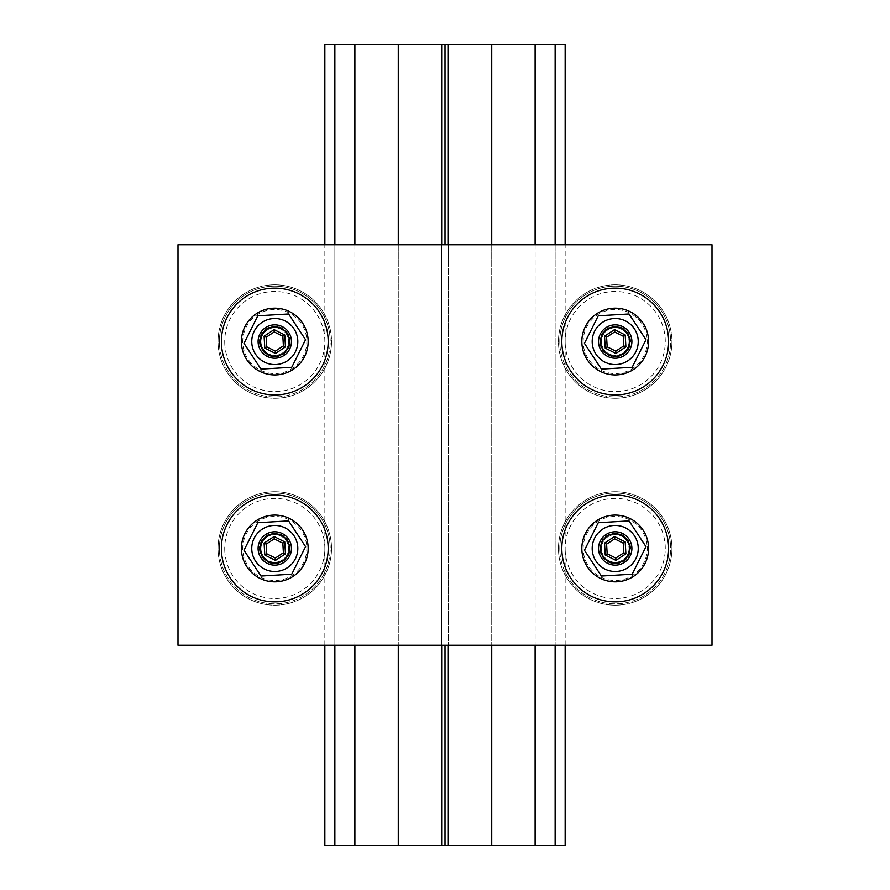 <?xml version="1.0" encoding="UTF-8"?>
<svg xmlns="http://www.w3.org/2000/svg" width="890" height="890" viewBox="0 0 890 890"><rect width="100%" height="100%" fill="white"/><g stroke="black" fill="none" stroke-linecap="round" stroke-linejoin="round"><path stroke-width="0.67" stroke-dasharray="4.45 3.34" d="M671.85 545.114A56.738 56.738 0 0 0 611.864 491.825A56.738 56.738 0 0 0 558.575 551.811A56.738 56.738 0 0 0 618.561 605.1A56.738 56.738 0 0 0 671.85 545.114A56.738 56.738 0 0 1 618.561 605.1A56.738 56.738 0 0 1 558.575 551.811A56.738 56.738 0 0 1 611.864 491.825A56.738 56.738 0 0 1 671.85 545.114A56.738 56.738 0 0 1 618.561 605.1A56.738 56.738 0 0 1 558.575 551.811A56.738 56.738 0 0 1 611.864 491.825A56.738 56.738 0 0 1 671.85 545.114A56.738 56.738 0 0 0 611.864 491.825A56.738 56.738 0 0 0 558.575 551.811A56.738 56.738 0 0 0 618.561 605.1A56.738 56.738 0 0 0 671.85 545.114M565.239 551.411A50.062 50.062 0 0 1 612.264 498.489A50.062 50.062 0 0 1 665.186 545.514A50.062 50.062 0 0 1 618.161 598.436A50.062 50.062 0 0 1 565.239 551.411M631.867 547.484A16.688 16.688 0 0 0 614.234 531.808A16.688 16.688 0 0 0 598.558 549.442A16.688 16.688 0 0 1 614.234 531.808A16.688 16.688 0 0 1 631.867 547.484A16.688 16.688 0 0 1 616.192 565.117A16.688 16.688 0 0 1 598.558 549.442A16.688 16.688 0 0 1 614.234 531.808A16.688 16.688 0 0 1 631.867 547.484A16.688 16.688 0 0 1 616.192 565.117A16.688 16.688 0 0 1 598.558 549.442A16.688 16.688 0 0 0 616.192 565.117A16.688 16.688 0 0 0 631.867 547.484A16.688 16.688 0 0 1 616.192 565.117A16.688 16.688 0 0 1 598.558 549.442A16.688 16.688 0 0 0 616.192 565.117A16.688 16.688 0 0 0 631.867 547.484A16.688 16.688 0 0 0 614.234 531.808A16.688 16.688 0 0 0 598.558 549.442A16.688 16.688 0 0 1 614.234 531.808A16.688 16.688 0 0 1 631.867 547.484M599.882 549.364A15.353 15.353 0 0 0 616.114 563.793A15.353 15.353 0 0 0 630.543 547.561A15.353 15.353 0 0 0 614.311 533.132A15.353 15.353 0 0 0 599.882 549.364M581.893 550.432A33.375 33.375 0 0 1 613.243 515.143A33.375 33.375 0 0 1 648.532 546.493A33.375 33.375 0 0 0 613.243 515.143A33.375 33.375 0 0 0 581.893 550.432A33.375 33.375 0 0 0 617.182 581.782A33.375 33.375 0 0 0 648.532 546.493A33.375 33.375 0 0 1 617.182 581.782A33.375 33.375 0 0 1 581.893 550.432A33.375 33.375 0 0 1 613.243 515.143A33.375 33.375 0 0 1 648.532 546.493A33.375 33.375 0 0 1 617.182 581.782A33.375 33.375 0 0 1 581.893 550.432M647.197 546.571A32.04 32.04 0 0 1 617.104 580.447A32.04 32.04 0 0 1 583.228 550.354A32.04 32.04 0 0 1 613.321 516.478A32.04 32.04 0 0 1 647.197 546.571M559.91 551.733A55.402 55.402 0 0 0 618.483 603.765A55.402 55.402 0 0 0 670.515 545.192A55.402 55.402 0 0 1 618.483 603.765A55.402 55.402 0 0 1 559.91 551.733A55.402 55.402 0 0 1 611.942 493.16A55.402 55.402 0 0 1 670.515 545.192A55.402 55.402 0 0 0 611.942 493.16A55.402 55.402 0 0 0 559.91 551.733M625.893 553.814L615.913 560.389L605.233 555.037L604.533 543.111L614.512 536.537L614.645 538.839L606.602 544.146L607.169 553.758L615.78 558.086L623.823 552.779L623.256 543.167L625.192 541.888L625.893 553.814L623.823 552.779L623.256 543.167L614.645 538.839L606.602 544.146L614.645 538.839L623.256 543.167L614.645 538.839M604.533 543.111L606.602 544.146L607.169 553.758L606.602 544.146M615.913 560.389L615.78 558.086L607.169 553.758L615.78 558.086L623.823 552.779L615.78 558.086M605.233 555.037L607.169 553.758M614.512 536.537L625.192 541.888M623.256 543.167L623.823 552.779M592.228 549.82A23.029 23.029 0 0 1 613.855 525.478A23.029 23.029 0 0 1 638.197 547.105A23.029 23.029 0 0 1 616.57 571.447A23.029 23.029 0 0 1 592.228 549.82M598.247 522.719L584.441 550.276L601.395 576.03L632.178 574.206L645.984 546.649L629.03 520.895L598.247 522.719M614.4 534.69A13.795 13.795 0 0 0 601.44 549.275A13.795 13.795 0 0 0 616.025 562.235A13.795 13.795 0 0 0 628.985 547.65A13.795 13.795 0 0 0 614.4 534.69A13.795 13.795 0 0 1 628.985 547.65A13.795 13.795 0 0 1 616.025 562.235A13.795 13.795 0 0 1 601.44 549.275A13.795 13.795 0 0 1 614.4 534.69M616.192 565.117A16.688 16.688 0 0 1 598.558 549.442A16.688 16.688 0 0 1 614.234 531.808A16.688 16.688 0 0 1 631.867 547.484A16.688 16.688 0 0 1 616.192 565.117M671.85 338.189A56.738 56.738 0 0 0 611.864 284.9A56.738 56.738 0 0 0 558.575 344.886A56.738 56.738 0 0 0 618.561 398.175A56.738 56.738 0 0 0 671.85 338.189A56.738 56.738 0 0 1 618.561 398.175A56.738 56.738 0 0 1 558.575 344.886A56.738 56.738 0 0 1 611.864 284.9A56.738 56.738 0 0 1 671.85 338.189A56.738 56.738 0 0 1 618.561 398.175A56.738 56.738 0 0 1 558.575 344.886A56.738 56.738 0 0 1 611.864 284.9A56.738 56.738 0 0 1 671.85 338.189A56.738 56.738 0 0 0 611.864 284.9A56.738 56.738 0 0 0 558.575 344.886A56.738 56.738 0 0 0 618.561 398.175A56.738 56.738 0 0 0 671.85 338.189M565.239 344.486A50.062 50.062 0 0 1 612.264 291.564A50.062 50.062 0 0 1 665.186 338.589A50.062 50.062 0 0 1 618.161 391.511A50.062 50.062 0 0 1 565.239 344.486M631.867 340.559A16.688 16.688 0 0 0 614.234 324.883A16.688 16.688 0 0 0 598.558 342.517A16.688 16.688 0 0 1 614.234 324.883A16.688 16.688 0 0 1 631.867 340.559A16.688 16.688 0 0 1 616.192 358.192A16.688 16.688 0 0 1 598.558 342.517A16.688 16.688 0 0 1 614.234 324.883A16.688 16.688 0 0 1 631.867 340.559A16.688 16.688 0 0 1 616.192 358.192A16.688 16.688 0 0 1 598.558 342.517A16.688 16.688 0 0 0 616.192 358.192A16.688 16.688 0 0 0 631.867 340.559A16.688 16.688 0 0 1 616.192 358.192A16.688 16.688 0 0 1 598.558 342.517A16.688 16.688 0 0 0 616.192 358.192A16.688 16.688 0 0 0 631.867 340.559A16.688 16.688 0 0 0 614.234 324.883A16.688 16.688 0 0 0 598.558 342.517A16.688 16.688 0 0 1 614.234 324.883A16.688 16.688 0 0 1 631.867 340.559M599.882 342.439A15.353 15.353 0 0 0 616.114 356.868A15.353 15.353 0 0 0 630.543 340.636A15.353 15.353 0 0 0 614.311 326.207A15.353 15.353 0 0 0 599.882 342.439M581.893 343.507A33.375 33.375 0 0 1 613.243 308.218A33.375 33.375 0 0 1 648.532 339.568A33.375 33.375 0 0 0 613.243 308.218A33.375 33.375 0 0 0 581.893 343.507A33.375 33.375 0 0 0 617.182 374.857A33.375 33.375 0 0 0 648.532 339.568A33.375 33.375 0 0 1 617.182 374.857A33.375 33.375 0 0 1 581.893 343.507A33.375 33.375 0 0 1 613.243 308.218A33.375 33.375 0 0 1 648.532 339.568A33.375 33.375 0 0 1 617.182 374.857A33.375 33.375 0 0 1 581.893 343.507M647.197 339.646A32.04 32.04 0 0 1 617.104 373.522A32.04 32.04 0 0 1 583.228 343.429A32.04 32.04 0 0 1 613.321 309.553A32.04 32.04 0 0 1 647.197 339.646M559.91 344.808A55.402 55.402 0 0 0 618.483 396.84A55.402 55.402 0 0 0 670.515 338.267A55.402 55.402 0 0 1 618.483 396.84A55.402 55.402 0 0 1 559.91 344.808A55.402 55.402 0 0 1 611.942 286.235A55.402 55.402 0 0 1 670.515 338.267A55.402 55.402 0 0 0 611.942 286.235A55.402 55.402 0 0 0 559.91 344.808M625.893 346.889L615.913 353.464L605.233 348.112L604.533 336.186L614.512 329.611L614.645 331.914L606.602 337.221L607.169 346.833L615.78 351.161L623.823 345.854L623.256 336.242L625.192 334.963L625.893 346.889L623.823 345.854L623.256 336.242L614.645 331.914L606.602 337.221L614.645 331.914L623.256 336.242L614.645 331.914M604.533 336.186L606.602 337.221L607.169 346.833L606.602 337.221M615.913 353.464L615.78 351.161L607.169 346.833L615.78 351.161L623.823 345.854L615.78 351.161M605.233 348.112L607.169 346.833M614.512 329.611L625.192 334.963M623.256 336.242L623.823 345.854M592.228 342.895A23.029 23.029 0 0 1 613.855 318.553A23.029 23.029 0 0 1 638.197 340.18A23.029 23.029 0 0 1 616.57 364.522A23.029 23.029 0 0 1 592.228 342.895M598.247 315.794L584.441 343.351L601.395 369.105L632.178 367.281L645.984 339.724L629.03 313.97L598.247 315.794M614.4 327.765A13.795 13.795 0 0 0 601.44 342.35A13.795 13.795 0 0 0 616.025 355.31A13.795 13.795 0 0 0 628.985 340.725A13.795 13.795 0 0 0 614.4 327.765A13.795 13.795 0 0 1 628.985 340.725A13.795 13.795 0 0 1 616.025 355.31A13.795 13.795 0 0 1 601.44 342.35A13.795 13.795 0 0 1 614.4 327.765M616.192 358.192A16.688 16.688 0 0 1 598.558 342.517A16.688 16.688 0 0 1 614.234 324.883A16.688 16.688 0 0 1 631.867 340.559A16.688 16.688 0 0 1 616.192 358.192M331.425 545.114A56.738 56.738 0 0 0 271.439 491.825A56.738 56.738 0 0 0 218.15 551.811A56.738 56.738 0 0 0 278.136 605.1A56.738 56.738 0 0 0 331.425 545.114A56.738 56.738 0 0 1 278.136 605.1A56.738 56.738 0 0 1 218.15 551.811A56.738 56.738 0 0 1 271.439 491.825A56.738 56.738 0 0 1 331.425 545.114A56.738 56.738 0 0 1 278.136 605.1A56.738 56.738 0 0 1 218.15 551.811A56.738 56.738 0 0 1 271.439 491.825A56.738 56.738 0 0 1 331.425 545.114A56.738 56.738 0 0 0 271.439 491.825A56.738 56.738 0 0 0 218.15 551.811A56.738 56.738 0 0 0 278.136 605.1A56.738 56.738 0 0 0 331.425 545.114M224.814 551.411A50.062 50.062 0 0 1 271.839 498.489A50.062 50.062 0 0 1 324.761 545.514A50.062 50.062 0 0 1 277.736 598.436A50.062 50.062 0 0 1 224.814 551.411M291.442 547.484A16.688 16.688 0 0 0 273.809 531.808A16.688 16.688 0 0 0 258.133 549.442A16.688 16.688 0 0 1 273.809 531.808A16.688 16.688 0 0 1 291.442 547.484A16.688 16.688 0 0 1 275.767 565.117A16.688 16.688 0 0 1 258.133 549.442A16.688 16.688 0 0 1 273.809 531.808A16.688 16.688 0 0 1 291.442 547.484A16.688 16.688 0 0 1 275.767 565.117A16.688 16.688 0 0 1 258.133 549.442A16.688 16.688 0 0 0 275.767 565.117A16.688 16.688 0 0 0 291.442 547.484A16.688 16.688 0 0 1 275.767 565.117A16.688 16.688 0 0 1 258.133 549.442A16.688 16.688 0 0 0 275.767 565.117A16.688 16.688 0 0 0 291.442 547.484A16.688 16.688 0 0 0 273.809 531.808A16.688 16.688 0 0 0 258.133 549.442A16.688 16.688 0 0 1 273.809 531.808A16.688 16.688 0 0 1 291.442 547.484M259.457 549.364A15.353 15.353 0 0 0 275.689 563.793A15.353 15.353 0 0 0 290.118 547.561A15.353 15.353 0 0 0 273.886 533.132A15.353 15.353 0 0 0 259.457 549.364M241.468 550.432A33.375 33.375 0 0 1 272.818 515.143A33.375 33.375 0 0 1 308.107 546.493A33.375 33.375 0 0 0 272.818 515.143A33.375 33.375 0 0 0 241.468 550.432A33.375 33.375 0 0 0 276.757 581.782A33.375 33.375 0 0 0 308.107 546.493A33.375 33.375 0 0 1 276.757 581.782A33.375 33.375 0 0 1 241.468 550.432A33.375 33.375 0 0 1 272.818 515.143A33.375 33.375 0 0 1 308.107 546.493A33.375 33.375 0 0 1 276.757 581.782A33.375 33.375 0 0 1 241.468 550.432M306.772 546.571A32.04 32.04 0 0 1 276.679 580.447A32.04 32.04 0 0 1 242.803 550.354A32.04 32.04 0 0 1 272.896 516.478A32.04 32.04 0 0 1 306.772 546.571M219.485 551.733A55.402 55.402 0 0 0 278.058 603.765A55.402 55.402 0 0 0 330.09 545.192A55.402 55.402 0 0 1 278.058 603.765A55.402 55.402 0 0 1 219.485 551.733A55.402 55.402 0 0 1 271.517 493.16A55.402 55.402 0 0 1 330.09 545.192A55.402 55.402 0 0 0 271.517 493.16A55.402 55.402 0 0 0 219.485 551.733M285.468 553.814L275.488 560.389L264.808 555.037L264.108 543.111L274.087 536.537L274.22 538.839L266.177 544.146L266.744 553.758L275.355 558.086L283.398 552.779L282.831 543.167L284.767 541.888L285.468 553.814L283.398 552.779L282.831 543.167L274.22 538.839L266.177 544.146L274.22 538.839L282.831 543.167L274.22 538.839M264.108 543.111L266.177 544.146L266.744 553.758L266.177 544.146M275.488 560.389L275.355 558.086L266.744 553.758L275.355 558.086L283.398 552.779L275.355 558.086M264.808 555.037L266.744 553.758M274.087 536.537L284.767 541.888M282.831 543.167L283.398 552.779M251.803 549.82A23.029 23.029 0 0 1 273.43 525.478A23.029 23.029 0 0 1 297.772 547.105A23.029 23.029 0 0 1 276.145 571.447A23.029 23.029 0 0 1 251.803 549.82M257.822 522.719L244.016 550.276L260.97 576.03L291.753 574.206L305.559 546.649L288.605 520.895L257.822 522.719M273.975 534.69A13.795 13.795 0 0 0 261.015 549.275A13.795 13.795 0 0 0 275.6 562.235A13.795 13.795 0 0 0 288.56 547.65A13.795 13.795 0 0 0 273.975 534.69A13.795 13.795 0 0 1 288.56 547.65A13.795 13.795 0 0 1 275.6 562.235A13.795 13.795 0 0 1 261.015 549.275A13.795 13.795 0 0 1 273.975 534.69M275.767 565.117A16.688 16.688 0 0 1 258.133 549.442A16.688 16.688 0 0 1 273.809 531.808A16.688 16.688 0 0 1 291.442 547.484A16.688 16.688 0 0 1 275.767 565.117M331.425 338.189A56.738 56.738 0 0 0 271.439 284.9A56.738 56.738 0 0 0 218.15 344.886A56.738 56.738 0 0 0 278.136 398.175A56.738 56.738 0 0 0 331.425 338.189A56.738 56.738 0 0 1 278.136 398.175A56.738 56.738 0 0 1 218.15 344.886A56.738 56.738 0 0 1 271.439 284.9A56.738 56.738 0 0 1 331.425 338.189A56.738 56.738 0 0 1 278.136 398.175A56.738 56.738 0 0 1 218.15 344.886A56.738 56.738 0 0 1 271.439 284.9A56.738 56.738 0 0 1 331.425 338.189A56.738 56.738 0 0 0 271.439 284.9A56.738 56.738 0 0 0 218.15 344.886A56.738 56.738 0 0 0 278.136 398.175A56.738 56.738 0 0 0 331.425 338.189M224.814 344.486A50.062 50.062 0 0 1 271.839 291.564A50.062 50.062 0 0 1 324.761 338.589A50.062 50.062 0 0 1 277.736 391.511A50.062 50.062 0 0 1 224.814 344.486M291.442 340.559A16.688 16.688 0 0 0 273.809 324.883A16.688 16.688 0 0 0 258.133 342.517A16.688 16.688 0 0 1 273.809 324.883A16.688 16.688 0 0 1 291.442 340.559A16.688 16.688 0 0 1 275.767 358.192A16.688 16.688 0 0 1 258.133 342.517A16.688 16.688 0 0 1 273.809 324.883A16.688 16.688 0 0 1 291.442 340.559A16.688 16.688 0 0 1 275.767 358.192A16.688 16.688 0 0 1 258.133 342.517A16.688 16.688 0 0 0 275.767 358.192A16.688 16.688 0 0 0 291.442 340.559A16.688 16.688 0 0 1 275.767 358.192A16.688 16.688 0 0 1 258.133 342.517A16.688 16.688 0 0 0 275.767 358.192A16.688 16.688 0 0 0 291.442 340.559A16.688 16.688 0 0 0 273.809 324.883A16.688 16.688 0 0 0 258.133 342.517A16.688 16.688 0 0 1 273.809 324.883A16.688 16.688 0 0 1 291.442 340.559M259.457 342.439A15.353 15.353 0 0 0 275.689 356.868A15.353 15.353 0 0 0 290.118 340.636A15.353 15.353 0 0 0 273.886 326.207A15.353 15.353 0 0 0 259.457 342.439M241.468 343.507A33.375 33.375 0 0 1 272.818 308.218A33.375 33.375 0 0 1 308.107 339.568A33.375 33.375 0 0 0 272.818 308.218A33.375 33.375 0 0 0 241.468 343.507A33.375 33.375 0 0 0 276.757 374.857A33.375 33.375 0 0 0 308.107 339.568A33.375 33.375 0 0 1 276.757 374.857A33.375 33.375 0 0 1 241.468 343.507A33.375 33.375 0 0 1 272.818 308.218A33.375 33.375 0 0 1 308.107 339.568A33.375 33.375 0 0 1 276.757 374.857A33.375 33.375 0 0 1 241.468 343.507M306.772 339.646A32.04 32.04 0 0 1 276.679 373.522A32.04 32.04 0 0 1 242.803 343.429A32.04 32.04 0 0 1 272.896 309.553A32.04 32.04 0 0 1 306.772 339.646M219.485 344.808A55.402 55.402 0 0 0 278.058 396.84A55.402 55.402 0 0 0 330.09 338.267A55.402 55.402 0 0 1 278.058 396.84A55.402 55.402 0 0 1 219.485 344.808A55.402 55.402 0 0 1 271.517 286.235A55.402 55.402 0 0 1 330.09 338.267A55.402 55.402 0 0 0 271.517 286.235A55.402 55.402 0 0 0 219.485 344.808M285.468 346.889L275.488 353.464L264.808 348.112L264.108 336.186L274.087 329.611L274.22 331.914L266.177 337.221L266.744 346.833L275.355 351.161L283.398 345.854L282.831 336.242L284.767 334.963L285.468 346.889L283.398 345.854L282.831 336.242L274.22 331.914L266.177 337.221L274.22 331.914L282.831 336.242L274.22 331.914M264.108 336.186L266.177 337.221L266.744 346.833L266.177 337.221M275.488 353.464L275.355 351.161L266.744 346.833L275.355 351.161L283.398 345.854L275.355 351.161M264.808 348.112L266.744 346.833M274.087 329.611L284.767 334.963M282.831 336.242L283.398 345.854M251.803 342.895A23.029 23.029 0 0 1 273.43 318.553A23.029 23.029 0 0 1 297.772 340.18A23.029 23.029 0 0 1 276.145 364.522A23.029 23.029 0 0 1 251.803 342.895M257.822 315.794L244.016 343.351L260.97 369.105L291.753 367.281L305.559 339.724L288.605 313.97L257.822 315.794M273.975 327.765A13.795 13.795 0 0 0 261.015 342.35A13.795 13.795 0 0 0 275.6 355.31A13.795 13.795 0 0 0 288.56 340.725A13.795 13.795 0 0 0 273.975 327.765A13.795 13.795 0 0 1 288.56 340.725A13.795 13.795 0 0 1 275.6 355.31A13.795 13.795 0 0 1 261.015 342.35A13.795 13.795 0 0 1 273.975 327.765M275.767 358.192A16.688 16.688 0 0 1 258.133 342.517A16.688 16.688 0 0 1 273.809 324.883A16.688 16.688 0 0 1 291.442 340.559A16.688 16.688 0 0 1 275.767 358.192M615.212 531.775A16.688 16.688 0 0 0 598.525 548.462A16.688 16.688 0 0 0 615.212 565.15A16.688 16.688 0 0 0 631.9 548.462A16.688 16.688 0 0 0 615.212 531.775A16.688 16.688 0 0 0 598.525 548.462A16.688 16.688 0 0 0 615.212 565.15A16.688 16.688 0 0 0 631.9 548.462A16.688 16.688 0 0 0 615.212 531.775M615.212 495.062A53.4 53.4 0 0 0 561.812 548.462A53.4 53.4 0 0 0 615.212 601.863A53.4 53.4 0 0 0 668.613 548.462A53.4 53.4 0 0 0 615.212 495.062M615.212 324.85A16.688 16.688 0 0 0 598.525 341.538A16.688 16.688 0 0 0 615.212 358.225A16.688 16.688 0 0 0 631.9 341.538A16.688 16.688 0 0 0 615.212 324.85A16.688 16.688 0 0 0 598.525 341.538A16.688 16.688 0 0 0 615.212 358.225A16.688 16.688 0 0 0 631.9 341.538A16.688 16.688 0 0 0 615.212 324.85M615.212 288.137A53.4 53.4 0 0 0 561.812 341.538A53.4 53.4 0 0 0 615.212 394.938A53.4 53.4 0 0 0 668.613 341.538A53.4 53.4 0 0 0 615.212 288.137M274.788 531.775A16.688 16.688 0 0 0 258.1 548.462A16.688 16.688 0 0 0 274.788 565.15A16.688 16.688 0 0 0 291.475 548.462A16.688 16.688 0 0 0 274.788 531.775A16.688 16.688 0 0 0 258.1 548.462A16.688 16.688 0 0 0 274.788 565.15A16.688 16.688 0 0 0 291.475 548.462A16.688 16.688 0 0 0 274.788 531.775M274.788 495.062A53.4 53.4 0 0 0 221.388 548.462A53.4 53.4 0 0 0 274.788 601.863A53.4 53.4 0 0 0 328.188 548.462A53.4 53.4 0 0 0 274.788 495.062M274.788 324.85A16.688 16.688 0 0 0 258.1 341.538A16.688 16.688 0 0 0 274.788 358.225A16.688 16.688 0 0 0 291.475 341.538A16.688 16.688 0 0 0 274.788 324.85A16.688 16.688 0 0 0 258.1 341.538A16.688 16.688 0 0 0 274.788 358.225A16.688 16.688 0 0 0 291.475 341.538A16.688 16.688 0 0 0 274.788 324.85M274.788 288.137A53.4 53.4 0 0 0 221.388 341.538A53.4 53.4 0 0 0 274.788 394.938A53.4 53.4 0 0 0 328.188 341.538A53.4 53.4 0 0 0 274.788 288.137M178 645.25L178 244.75L712 244.75L712 645.25L178 645.25M441.663 44.5L555.138 44.5L525.1 44.5L525.1 845.5L525.1 44.5L555.138 44.5L555.138 845.5L334.863 845.5L364.9 845.5L334.863 845.5L334.863 44.5L364.9 44.5L364.9 845.5L334.863 845.5L334.863 44.5L441.663 44.5L441.663 845.5M445 44.5L445 845.5M448.338 44.5L448.338 845.5M334.863 44.5L364.9 44.5L334.863 44.5L334.863 845.5M334.863 244.75L334.863 645.25M354.887 244.75L354.887 645.25M398.275 244.75L398.275 645.25M398.275 44.5L398.275 845.5M441.663 244.75L441.663 645.25M445 244.75L445 645.25M448.338 244.75L448.338 645.25M491.725 44.5L491.725 845.5M491.725 244.75L491.725 645.25M535.113 244.75L535.113 645.25M555.138 244.75L555.138 645.25M565.15 44.5L525.1 44.5L555.138 44.5L555.138 845.5L525.1 845.5L565.15 845.5M555.138 44.5L555.138 845.5M324.85 44.5L364.9 44.5L364.9 845.5L324.85 845.5M324.85 645.25L324.85 244.75M565.15 645.25L565.15 244.75"/><path stroke-width="1.33" d="M631.867 547.484A16.688 16.688 0 0 0 614.234 531.808A16.688 16.688 0 0 0 598.558 549.442A16.688 16.688 0 0 0 616.192 565.117A16.688 16.688 0 0 0 631.867 547.484M629.875 547.595A14.685 14.685 0 0 1 616.08 563.125A14.685 14.685 0 0 1 600.55 549.33A14.685 14.685 0 0 1 614.345 533.8A14.685 14.685 0 0 1 629.875 547.595M604.533 543.111L605.233 555.037L607.169 553.758L606.602 544.146L604.533 543.111L614.512 536.537L614.645 538.839L623.256 543.167L623.823 552.779L615.78 558.086L607.169 553.758M605.233 555.037L615.913 560.389L615.78 558.086M615.913 560.389L625.893 553.814L623.823 552.779M625.893 553.814L625.192 541.888L623.256 543.167M625.192 541.888L614.512 536.537M606.602 544.146L614.645 538.839M581.893 550.432A33.375 33.375 0 0 0 617.182 581.782A33.375 33.375 0 0 0 648.532 546.493A33.375 33.375 0 0 0 613.243 515.143A33.375 33.375 0 0 0 581.893 550.432M592.228 549.82A23.029 23.029 0 0 0 616.57 571.447A23.029 23.029 0 0 0 638.197 547.105A23.029 23.029 0 0 0 613.855 525.478A23.029 23.029 0 0 0 592.228 549.82M601.395 576.03L584.441 550.276L598.247 522.719L629.03 520.895L645.984 546.649L632.178 574.206L601.395 576.03M614.234 531.808A16.688 16.688 0 0 0 598.558 549.442A16.688 16.688 0 0 0 616.192 565.117A16.688 16.688 0 0 0 631.867 547.484A16.688 16.688 0 0 0 614.234 531.808M631.867 340.559A16.688 16.688 0 0 0 614.234 324.883A16.688 16.688 0 0 0 598.558 342.517A16.688 16.688 0 0 0 616.192 358.192A16.688 16.688 0 0 0 631.867 340.559M629.875 340.67A14.685 14.685 0 0 1 616.08 356.2A14.685 14.685 0 0 1 600.55 342.405A14.685 14.685 0 0 1 614.345 326.875A14.685 14.685 0 0 1 629.875 340.67M604.533 336.186L605.233 348.112L607.169 346.833L606.602 337.221L604.533 336.186L614.512 329.611L614.645 331.914L623.256 336.242L623.823 345.854L615.78 351.161L607.169 346.833M605.233 348.112L615.913 353.464L615.78 351.161M615.913 353.464L625.893 346.889L623.823 345.854M625.893 346.889L625.192 334.963L623.256 336.242M625.192 334.963L614.512 329.611M606.602 337.221L614.645 331.914M581.893 343.507A33.375 33.375 0 0 0 617.182 374.857A33.375 33.375 0 0 0 648.532 339.568A33.375 33.375 0 0 0 613.243 308.218A33.375 33.375 0 0 0 581.893 343.507M592.228 342.895A23.029 23.029 0 0 0 616.57 364.522A23.029 23.029 0 0 0 638.197 340.18A23.029 23.029 0 0 0 613.855 318.553A23.029 23.029 0 0 0 592.228 342.895M601.395 369.105L584.441 343.351L598.247 315.794L629.03 313.97L645.984 339.724L632.178 367.281L601.395 369.105M614.234 324.883A16.688 16.688 0 0 0 598.558 342.517A16.688 16.688 0 0 0 616.192 358.192A16.688 16.688 0 0 0 631.867 340.559A16.688 16.688 0 0 0 614.234 324.883M291.442 547.484A16.688 16.688 0 0 0 273.809 531.808A16.688 16.688 0 0 0 258.133 549.442A16.688 16.688 0 0 0 275.767 565.117A16.688 16.688 0 0 0 291.442 547.484M289.45 547.595A14.685 14.685 0 0 1 275.655 563.125A14.685 14.685 0 0 1 260.125 549.33A14.685 14.685 0 0 1 273.92 533.8A14.685 14.685 0 0 1 289.45 547.595M264.108 543.111L264.808 555.037L266.744 553.758L266.177 544.146L264.108 543.111L274.087 536.537L274.22 538.839L282.831 543.167L283.398 552.779L275.355 558.086L266.744 553.758M264.808 555.037L275.488 560.389L275.355 558.086M275.488 560.389L285.468 553.814L283.398 552.779M285.468 553.814L284.767 541.888L282.831 543.167M284.767 541.888L274.087 536.537M266.177 544.146L274.22 538.839M241.468 550.432A33.375 33.375 0 0 0 276.757 581.782A33.375 33.375 0 0 0 308.107 546.493A33.375 33.375 0 0 0 272.818 515.143A33.375 33.375 0 0 0 241.468 550.432M251.803 549.82A23.029 23.029 0 0 0 276.145 571.447A23.029 23.029 0 0 0 297.772 547.105A23.029 23.029 0 0 0 273.43 525.478A23.029 23.029 0 0 0 251.803 549.82M260.97 576.03L244.016 550.276L257.822 522.719L288.605 520.895L305.559 546.649L291.753 574.206L260.97 576.03M273.809 531.808A16.688 16.688 0 0 0 258.133 549.442A16.688 16.688 0 0 0 275.767 565.117A16.688 16.688 0 0 0 291.442 547.484A16.688 16.688 0 0 0 273.809 531.808M291.442 340.559A16.688 16.688 0 0 0 273.809 324.883A16.688 16.688 0 0 0 258.133 342.517A16.688 16.688 0 0 0 275.767 358.192A16.688 16.688 0 0 0 291.442 340.559M289.45 340.67A14.685 14.685 0 0 1 275.655 356.2A14.685 14.685 0 0 1 260.125 342.405A14.685 14.685 0 0 1 273.92 326.875A14.685 14.685 0 0 1 289.45 340.67M264.108 336.186L264.808 348.112L266.744 346.833L266.177 337.221L264.108 336.186L274.087 329.611L274.22 331.914L282.831 336.242L283.398 345.854L275.355 351.161L266.744 346.833M264.808 348.112L275.488 353.464L275.355 351.161M275.488 353.464L285.468 346.889L283.398 345.854M285.468 346.889L284.767 334.963L282.831 336.242M284.767 334.963L274.087 329.611M266.177 337.221L274.22 331.914M241.468 343.507A33.375 33.375 0 0 0 276.757 374.857A33.375 33.375 0 0 0 308.107 339.568A33.375 33.375 0 0 0 272.818 308.218A33.375 33.375 0 0 0 241.468 343.507M251.803 342.895A23.029 23.029 0 0 0 276.145 364.522A23.029 23.029 0 0 0 297.772 340.18A23.029 23.029 0 0 0 273.43 318.553A23.029 23.029 0 0 0 251.803 342.895M260.97 369.105L244.016 343.351L257.822 315.794L288.605 313.97L305.559 339.724L291.753 367.281L260.97 369.105M273.809 324.883A16.688 16.688 0 0 0 258.133 342.517A16.688 16.688 0 0 0 275.767 358.192A16.688 16.688 0 0 0 291.442 340.559A16.688 16.688 0 0 0 273.809 324.883M615.212 601.863A53.4 53.4 0 0 1 561.812 548.462A53.4 53.4 0 0 1 615.212 495.062A53.4 53.4 0 0 1 668.613 548.462A53.4 53.4 0 0 1 615.212 601.863M615.212 394.938A53.4 53.4 0 0 1 561.812 341.538A53.4 53.4 0 0 1 615.212 288.137A53.4 53.4 0 0 1 668.613 341.538A53.4 53.4 0 0 1 615.212 394.938M274.788 601.863A53.4 53.4 0 0 1 221.388 548.462A53.4 53.4 0 0 1 274.788 495.062A53.4 53.4 0 0 1 328.188 548.462A53.4 53.4 0 0 1 274.788 601.863M274.788 394.938A53.4 53.4 0 0 1 221.388 341.538A53.4 53.4 0 0 1 274.788 288.137A53.4 53.4 0 0 1 328.188 341.538A53.4 53.4 0 0 1 274.788 394.938M712 244.75L178 244.75L178 645.25L712 645.25L712 244.75M555.138 244.75L555.138 44.5L334.863 44.5L334.863 244.75M334.863 645.25L334.863 845.5L555.138 845.5L555.138 645.25M354.887 44.5L354.887 244.75M354.887 645.25L354.887 845.5M398.275 44.5L398.275 244.75M398.275 645.25L398.275 845.5M441.663 44.5L441.663 244.75M441.663 645.25L441.663 845.5M445 44.5L445 244.75M445 645.25L445 845.5M448.338 44.5L448.338 244.75M448.338 645.25L448.338 845.5M491.725 44.5L491.725 244.75M491.725 645.25L491.725 845.5M535.113 44.5L535.113 244.75M535.113 645.25L535.113 845.5M324.85 244.75L324.85 44.5L334.863 44.5M334.863 845.5L324.85 845.5L324.85 645.25M555.138 845.5L565.15 845.5L565.15 645.25M565.15 244.75L565.15 44.5L555.138 44.5"/></g></svg>

